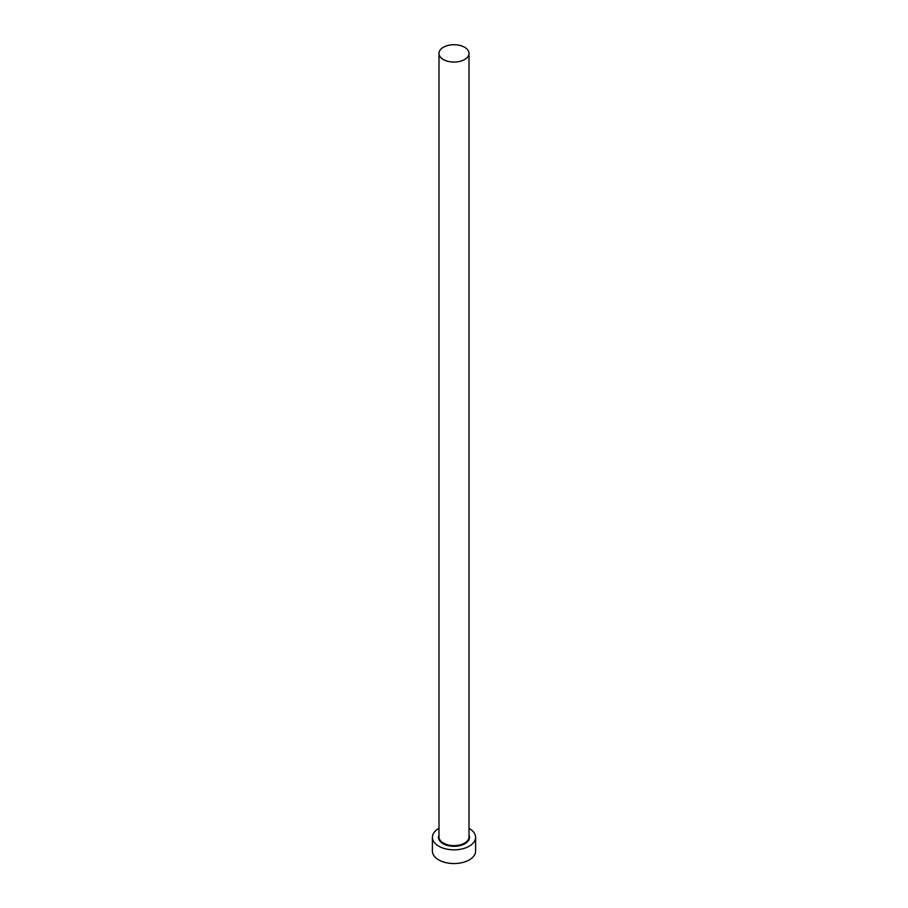 <?xml version="1.0" encoding="UTF-8"?>
<svg xmlns="http://www.w3.org/2000/svg" width="908" height="908" viewBox="0 0 908 908"><rect width="100%" height="100%" fill="white"/><g stroke="black" fill="none" stroke-linecap="round" stroke-linejoin="round"><path stroke-width="1.36" d="M443.388 59.531A15.005 8.66 0 0 0 459.743 61.404A15.005 8.66 0 0 0 469.005 53.402A15.005 8.66 0 0 0 464.612 47.273A15.005 8.66 0 0 0 448.257 45.4A15.005 8.66 0 0 0 438.995 53.402A15.005 8.66 0 0 0 443.388 59.531M438.995 828.38A21.599 12.474 0 0 0 432.401 837.358A21.599 12.474 0 0 0 438.723 846.177A21.599 12.474 0 0 0 462.263 848.878A21.599 12.474 0 0 0 475.599 837.358A21.599 12.474 0 0 0 469.277 828.539A21.599 12.474 0 0 0 469.005 828.38M432.401 837.358L432.401 851.08A21.599 12.474 0 0 0 438.723 859.899A21.599 12.474 0 0 0 462.263 862.6A21.599 12.474 0 0 0 475.599 851.08L475.599 837.358M469.005 835.144A15.481 8.944 180 0 1 461.661 845.121A15.481 8.944 180 0 1 443.047 843.68A15.481 8.944 180 0 1 438.995 835.144M438.995 53.402L438.995 836.96A15.005 8.66 0 0 0 443.388 843.089A15.005 8.66 0 0 0 459.743 844.973A15.005 8.66 0 0 0 469.005 836.96L469.005 53.402"/></g></svg>
